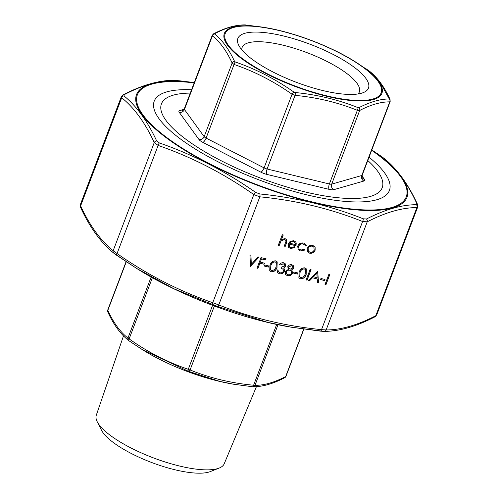 <?xml version="1.0" encoding="UTF-8"?>
<svg xmlns="http://www.w3.org/2000/svg" width="498" height="498" viewBox="0 0 498 498"><rect width="100%" height="100%" fill="white"/><g stroke="black" fill="none" stroke-linecap="round" stroke-linejoin="round"><path stroke-width="0.75" d="M241.791 49.831A62.686 18.146 -159.2 0 1 242.134 47.422A62.686 18.146 -159.2 0 1 294.928 48.487A62.686 18.146 -159.2 0 1 356.935 83.185A62.686 18.146 -159.2 0 1 359.332 91.943A62.686 18.146 -159.2 0 1 357.987 93.966M365.806 78.311A69.863 20.225 -159.2 0 1 363.247 92.628A69.863 20.225 -159.2 0 1 295.986 82.17A69.863 20.225 -159.2 0 1 238.747 45.33A69.863 20.225 -159.2 0 1 286.773 36.796A69.863 20.225 -159.2 0 1 365.806 78.311M367.785 160.518A118.076 34.181 -159.2 0 1 377.677 171.231A118.076 34.181 -159.2 0 1 380.696 176.105A118.076 34.181 -159.2 0 1 259.676 177.755A118.076 34.181 -159.2 0 1 170.279 96.17A118.076 34.181 -159.2 0 1 190.286 93.089M264.407 27.44L245.141 24.919C236.04 24.869 225.911 27.77 214.763 33.627L214.657 33.995C222.345 40.207 228.98 49.346 234.564 61.416L235.349 61.989C255.972 69.116 275.481 79.138 293.882 92.062L295.096 92.51C317.226 94.664 338.179 99.693 357.962 107.612L358.896 107.674C370.219 101.878 380.348 98.971 389.274 98.965L380.316 82.699L369.466 71.183A2.515 2.278 129.1 0 1 369.628 71.301L369.628 71.301C377.671 77.75 384.475 87.106 390.052 99.363L390.164 101.586L389.76 101.86C380.839 101.81 370.811 104.686 359.668 110.488L357.359 110.332C337.706 102.42 316.946 97.427 295.071 95.367L292.065 94.247C273.844 81.392 254.515 71.463 234.072 64.46L232.13 63.034C226.665 51.051 220.091 41.994 212.409 35.862L212.665 34.966M369.466 71.183L354.146 61.092A84.274 24.396 -159.2 0 1 378.679 81.548A84.274 24.396 -159.2 0 1 327.049 96.357A84.274 24.396 -159.2 0 1 227.561 45.243A84.274 24.396 -159.2 0 1 266.492 27.795A84.274 24.396 -159.2 0 1 354.146 61.092C330.323 46.183 294.206 32.463 266.492 27.795L264.575 27.465M390.052 99.363A2.515 2.085 155.2 0 0 389.374 98.604M358.896 107.674A2.515 2.129 -117.2 0 1 359.668 110.488L331.693 184.123L361.791 175.495L389.76 101.86A2.515 2.322 -90.3 0 0 389.274 98.965M245.141 24.919A2.515 2.322 -90.3 0 0 244.848 24.9L244.848 24.9C235.423 24.888 225.009 27.857 213.617 33.808L212.235 35.321L184.272 108.913A4.196 1.214 20.8 0 0 184.434 109.498L204.161 136.67L232.13 63.034A2.515 2.085 155.2 0 1 234.564 61.416M295.096 92.51A2.515 0.865 -84.4 0 1 295.071 95.367L267.096 169.003L329.383 183.967L357.359 110.332A2.515 1.064 -68.3 0 0 357.962 107.612M214.763 33.627A2.515 2.129 -117.2 0 0 213.617 33.808M214.657 33.995A2.515 2.278 129.1 0 0 212.409 35.862L184.434 109.498A4.196 3.673 -36 0 1 179.249 112.349A8.385 2.428 -159.2 0 1 179.766 110.562L184.092 109.317M235.349 61.989A2.515 0.959 -70.8 0 0 234.072 64.46L206.104 138.095L264.089 167.888L292.065 94.247A2.515 0.759 -55 0 1 293.882 92.062M126.1 261.668L107.742 309.993A2.515 0.728 20.8 0 0 107.842 310.341C113.395 322.617 120.099 331.855 127.961 338.055A2.515 0.728 20.8 0 0 129.125 338.908C147.688 352.08 167.403 362.208 188.275 369.298A2.515 0.728 20.8 0 0 190.08 369.97C210.1 378.094 231.277 383.18 253.613 385.228A2.515 0.728 20.8 0 0 254.995 385.328C264.077 385.427 274.311 382.495 285.696 376.519A2.515 0.728 20.8 0 0 285.945 376.339L303.867 329.153M123.492 335.907L96.301 415.201A68.419 19.808 20.8 0 0 97.228 421.762L101.542 430.291A61.005 17.66 20.8 0 0 175.122 469.807A61.005 17.66 20.8 0 0 210.268 471.594L219.157 468.076A68.419 19.808 20.8 0 0 224.212 463.787L256.433 386.641M97.228 421.762A68.419 19.808 20.8 0 0 179.747 466.078A68.419 19.808 20.8 0 0 219.157 468.076M276.707 324.428L253.613 385.228A2.515 0.865 95.5 0 1 252.654 386.753A2.515 0.865 95.5 0 1 252.617 386.747L233.624 384.226L219.699 381.362L188.493 371.34L141.837 349.297L128.795 340.669A2.515 0.759 -54.9 0 1 128.77 340.657A2.515 0.759 -54.9 0 1 129.125 338.908L152.376 277.703M214.377 306.002L190.08 369.97A2.515 1.064 111.8 0 1 188.493 371.34A2.515 0.959 -71 0 1 188.275 369.298L212.578 305.324M278.027 324.702L254.995 385.328A2.515 2.322 90.1 0 1 252.897 386.765L252.897 386.765A2.515 2.322 90.1 0 1 252.685 386.753M303.699 329.128L285.696 376.519A2.515 2.123 62.6 0 1 284.75 377.677L284.75 377.677A2.515 2.123 62.6 0 1 283.599 377.858M268.459 267.065L264.407 266.088L264.818 265.011L268.864 265.982L268.459 267.065L264.444 266M257.952 268.36L257.005 268.136L260.996 257.628L266.125 258.86L265.714 259.937L261.531 258.929L260.305 262.166L264.488 263.168L264.077 264.245L259.894 263.243L257.952 268.36L257.043 268.042M289.164 244.151L289.431 246.734L290.894 247.655L294.343 246.722L295.009 247.363L290.651 248.626L288.622 247.382L288.286 243.746L290.147 241.393L293.696 240.683L295.719 241.947L296.217 242.943L296.042 245.807L289.077 244.032L289.388 246.672M250.531 266.579L249.934 254.97L250.942 255.213L251.309 264.332L257.958 256.9L258.972 257.142L250.388 266.449M287.987 268.783L288.429 269.294L287.738 266.698C288.672 265.054 290.041 264.401 291.847 264.743L293.496 265.801L293.801 268.185L291.473 270.028L292.096 270.713L292.444 273.309L290.82 275.294L287.589 275.774L285.578 274.585L285.261 271.678L288.429 269.294L288.025 268.845M307.073 280.162L306.127 279.932L310.117 269.43L311.063 269.655L307.073 280.162L306.164 279.845M308.555 280.517L317.674 271.242L318.546 282.914L317.519 282.671L317.238 278.93L312.47 277.784L309.588 280.766L308.555 280.517M323.775 331.363L291.156 327.18L320.563 331.151A2.515 0.865 95.8 0 0 321.527 329.632L362.6 221.51C330.143 208.55 295.887 200.321 259.832 196.822L253.818 194.581C223.72 173.466 191.823 157.082 158.134 145.428L154.243 142.577C145.198 122.9 134.348 107.96 121.699 97.745L121.325 96.718L80.365 204.56L80.632 205.867C89.677 225.544 100.528 240.49 113.177 250.699L117.061 253.55C147.159 274.666 179.05 291.05 212.746 302.703L218.759 304.944C251.216 317.905 285.472 326.134 321.527 329.632L326.146 329.95C340.906 329.931 357.458 325.182 375.809 315.707L376.7 314.948L417.666 207.106L416.882 207.585C402.123 207.598 385.57 212.347 367.219 221.828L362.6 221.51A2.515 1.064 111.5 0 0 363.204 218.79L366.453 219.014C384.985 209.534 401.625 204.759 416.39 204.69L416.751 203.433C407.706 183.669 396.794 168.641 384.026 158.352L371.807 149.917M279.141 245.713L278.201 245.489L282.291 234.714L283.238 234.938L281.507 239.488L285.037 238.604L286.549 239.569L286.437 243.186L284.949 247.108L284.003 246.884L285.927 241.499L285.665 240.192L284.514 239.507L281.127 240.914L279.141 245.713L278.233 245.402M325.966 284.7L325.02 284.47L329.01 273.968L329.956 274.193L325.966 284.7L325.057 284.383M324.596 280.548L320.55 279.577L320.955 278.5L325.007 279.471L324.596 280.548L320.581 279.484M306.233 274.23C305.361 277.286 303.45 278.836 300.506 278.874L298.881 277.822L299.08 272.512C299.902 269.455 301.776 267.893 304.701 267.831L306.357 268.914L306.146 274.112C305.274 277.168 303.363 278.718 300.419 278.756L300.506 278.874M297.605 274.062L293.559 273.091L293.969 272.014L298.016 272.985L297.605 274.062L293.59 273.004M307.179 248.284L309.27 245.813L312.682 245.246L315.122 247.213L315.141 250.195C313.995 252.573 312.171 253.575 309.663 253.196L307.571 251.888L307.179 248.284M297.717 246.056C298.968 243.584 300.916 242.582 303.556 243.055L305.897 244.518L306.394 245.701L305.417 246L304.981 245.134L303.126 243.983C301.134 243.609 299.653 244.35 298.694 246.199L298.987 248.888L300.829 250.046L304.135 249.367L304.732 250.077L300.462 250.98L298.128 249.529L297.717 246.056M277.081 267.227C276.209 270.283 274.298 271.833 271.354 271.871L269.735 270.819L269.928 265.509C270.75 262.452 272.624 260.89 275.55 260.828L277.205 261.911L277 267.109C276.122 270.165 274.211 271.715 271.267 271.752L271.354 271.871M277.965 269.984L278.239 271.634L279.87 272.742C281.414 273.097 282.584 272.568 283.393 271.167L283.163 269.35L280.997 268.167L281.407 267.09L284.763 266.013L284.551 264.643L283.269 263.859L280.455 264.948L279.509 264.718C280.536 263.143 281.924 262.496 283.667 262.782L285.41 263.903L285.703 266.249L283.655 268.111L284.451 269.281L284.37 271.298C283.306 273.377 281.663 274.211 279.44 273.819L277.554 272.649L277.106 269.872L278.052 270.103L278.345 271.777M369.049 157.181A125.789 36.416 -159.2 0 1 379.986 198.677A125.789 36.416 -159.2 0 1 258.885 179.846A125.789 36.416 -159.2 0 1 155.824 113.519A125.789 36.416 -159.2 0 1 191.549 89.758M194.295 82.531L174.25 80.296C159.323 80.303 142.677 85.077 124.319 94.62L123.952 95.877C136.601 106.167 147.508 121.195 156.677 140.959L159.416 142.963C193.286 154.729 225.357 171.206 255.63 192.39L259.863 193.965C296.167 197.544 330.616 205.817 363.204 218.79M291.156 327.18L267.513 322.324L217.184 306.32L173.989 288.809L136.732 268.478L113.998 253.308A2.515 2.278 -50.6 0 1 113.83 253.183L113.83 253.183A2.515 2.278 -50.6 0 1 113.177 250.699L154.243 142.577A2.515 2.085 155 0 1 156.677 140.959M121.331 96.712L123.174 94.794A2.515 2.129 63 0 1 124.319 94.62M123.952 95.877A2.515 2.278 129.4 0 0 121.699 97.745L80.632 205.867A2.515 2.085 -25 0 0 80.608 207.473L80.365 204.56M123.174 94.794C141.774 85.17 158.7 80.334 173.951 80.278L173.951 80.278A2.515 2.322 89.4 0 1 174.25 80.296M159.416 142.963A2.515 0.959 109.3 0 0 158.134 145.428L117.061 253.55A2.515 0.766 -55.2 0 0 116.713 255.3L136.191 268.129M255.63 192.39A2.515 0.766 124.8 0 0 253.818 194.581L212.746 302.703A2.515 0.959 -70.7 0 0 212.951 304.745M259.863 193.965A2.515 0.865 95.8 0 1 259.832 196.822L218.759 304.944A2.515 1.064 111.5 0 1 217.184 306.32M376.37 152.967L381.312 156.36A2.515 0.766 124.8 0 0 381.294 156.347M366.453 219.014A2.515 2.129 63 0 1 367.219 221.828L326.146 329.95A2.515 2.322 89.4 0 1 324.074 331.382L324.074 331.382C339.331 331.332 356.257 326.489 374.851 316.865L376.693 314.948M381.312 156.36L384.195 158.476A2.515 2.278 129.4 0 0 384.026 158.352M416.39 204.69A2.515 2.322 89.4 0 1 416.882 207.585L375.809 315.707A2.515 2.129 63 0 1 374.851 316.865M384.195 158.476C397.186 169.009 408.26 184.241 417.424 204.186L417.424 204.186A2.515 2.085 155 0 0 416.751 203.433M116.737 255.312A2.515 0.766 -55.2 0 1 116.713 255.3L113.83 253.183C100.845 242.657 89.764 227.418 80.608 207.473M324.074 331.382L320.563 331.151A2.515 0.865 95.8 0 1 320.525 331.145M283.119 234.913L281.507 239.488M286.506 239.507L286.35 243.068L284.949 247.108M284.862 246.989L284.034 246.79M285.622 240.129L284.514 239.507M284.426 239.389L281.127 240.914M281.04 240.795L279.061 245.595M329.838 274.161L325.879 284.582M324.889 279.44L324.509 280.43M317.6 271.223L318.546 282.914M318.459 282.796L317.506 282.571M312.47 277.784L317.238 278.93M312.383 277.666L309.588 280.766M309.501 280.648L308.636 280.436M316.821 273.271L313.304 276.707L317.151 277.728L316.821 273.271L313.391 276.826M310.945 269.623L306.986 280.044M300.419 278.756L298.844 277.76M306.314 268.852L306.146 274.112M305.436 269.648L304.234 268.802C301.962 268.945 300.531 270.215 299.939 272.618L299.74 276.963M304.322 268.914C302.049 269.063 300.618 270.333 300.026 272.736L299.784 277.019L300.941 277.803L303.886 276.546L305.286 274L305.479 269.711L304.234 268.802M297.897 272.96L297.524 273.944M293.453 265.745L293.801 268.185M293.714 268.067L291.473 270.028M292.052 270.657L292.444 273.309M292.357 273.19L290.82 275.294M290.739 275.176L287.589 275.774M287.502 275.655L285.535 274.523M291.149 271.117L289.674 270.153C288.105 269.835 286.916 270.389 286.107 271.815L286.369 273.682M292.612 266.48L291.299 265.689L288.591 266.822L288.902 268.354M292.868 267.924L292.656 266.536L291.386 265.808L288.678 266.94L288.946 268.416L290.147 269.188L292.868 267.924M291.492 273.097L291.193 271.173L289.761 270.271C288.193 269.953 287.004 270.507 286.194 271.933L286.412 273.744L288.012 274.697C289.543 275.045 290.708 274.51 291.492 273.097M250.861 255.194L251.309 264.332M258.817 257.105L250.444 266.461M314.711 246.51L315.122 247.213M315.035 247.095L315.141 250.195M315.053 250.077C313.908 252.455 312.084 253.457 309.575 253.077L309.663 253.196M309.575 253.077L307.527 251.826M313.833 247.139L312.234 246.068C310.31 245.813 308.909 246.585 308.038 248.396L308.349 251.148M314.194 249.977L313.877 247.201L312.321 246.186C310.397 245.925 308.997 246.703 308.119 248.514L308.387 251.21L310.017 252.249C311.929 252.542 313.323 251.783 314.194 249.977M305.853 244.456L306.394 245.701M306.307 245.582L305.367 245.869M304.938 245.078L303.126 243.983M303.039 243.864C301.047 243.491 299.572 244.232 298.607 246.08L298.694 246.199M298.607 246.08L298.943 248.826M304.645 249.959L300.462 250.98M300.375 250.861L298.084 249.473M294.928 247.245L290.651 248.626M290.571 248.508L288.579 247.325M295.675 241.891L296.217 242.943M296.136 242.825L296.042 245.807M295.961 245.688L289.077 244.032M295.028 242.675L293.303 241.524L291.044 241.767L289.531 243.117L295.457 244.636L295.071 242.738L293.384 241.642L291.131 241.885L289.618 243.236M266.007 258.829L265.714 259.937M265.627 259.819L261.531 258.929M261.444 258.817L260.305 262.166M264.37 263.143L264.077 264.245M263.99 264.127L259.894 263.243M259.807 263.125L257.864 268.241M268.746 265.957L268.372 266.947M271.267 271.752L269.692 270.756M277.162 261.855L277 267.109M276.29 262.645L275.083 261.799C272.817 261.942 271.385 263.218 270.794 265.615L270.595 269.96M275.17 261.917C272.898 262.06 271.466 263.336 270.875 265.733L270.632 270.016L271.796 270.806L274.74 269.543L276.141 266.996L276.334 262.707L275.083 261.799M284.507 264.587L283.269 263.859M283.181 263.741L280.455 264.948M280.368 264.83L279.565 264.637M285.366 263.84L285.703 266.249M285.615 266.131L283.655 268.111M284.053 268.522L284.451 269.281M284.364 269.163L284.37 271.298M284.283 271.186C283.219 273.259 281.575 274.093 279.359 273.701L279.44 273.819M279.359 273.701L277.511 272.587M283.119 269.294L281.028 268.08M228.383 45.293A83.415 24.147 20.8 0 0 361.075 100.496A83.415 24.147 20.8 0 0 320.058 43.992A83.415 24.147 20.8 0 0 228.383 45.293M362.009 175.987L364.387 179.255A8.385 2.428 -159.2 0 1 363.864 181.042L333.772 189.676A8.385 2.428 -159.2 0 1 329.147 189.358L266.866 174.4A8.385 2.428 -159.2 0 1 260.852 172.159L202.86 142.366A8.385 2.428 -159.2 0 1 198.976 139.521L179.249 112.349M260.852 172.159A4.196 1.45 -62.8 0 0 264.089 167.888A4.196 1.214 20.8 0 0 267.096 169.003A4.196 1.625 -76.5 0 0 266.866 174.4M329.147 189.358A4.196 1.625 -76.5 0 1 329.383 183.967A4.196 1.214 20.8 0 0 331.693 184.123A4.196 3.741 -106 0 0 333.772 189.676M363.864 181.042A4.196 3.741 -106 0 1 361.791 175.495A4.196 1.214 20.8 0 0 362.208 175.184C362.027 177.176 362.096 178.097 362.413 177.967A4.196 3.673 -36 0 0 364.387 179.255M198.976 139.521A4.196 3.673 -36 0 0 204.161 136.67A4.196 1.214 20.8 0 0 206.104 138.095A4.196 1.45 -62.8 0 1 202.86 142.366M179.766 110.562A4.196 3.741 -106 0 0 182.349 110.836L184.272 108.913M126.287 261.792L107.842 310.341A2.515 2.079 -24.6 0 0 107.811 311.935L107.811 311.935C113.476 324.491 120.416 334.034 128.64 340.557A2.515 2.285 -51.2 0 1 127.961 338.055L151.143 277.019M231.539 383.865L218.809 381.219C191.307 374.328 166.332 364.113 143.878 350.567A84.274 24.396 20.8 0 0 218.834 381.225A84.274 24.396 20.8 0 0 231.539 383.865L233.45 384.201M128.752 340.644A2.515 2.285 -51.2 0 1 128.64 340.557A2.515 2.515 0 0 0 128.77 340.657L141.625 349.166M194.17 82.861A143.791 41.627 20.8 0 0 150.589 123.734A143.791 41.627 20.8 0 0 312.644 202.039A143.791 41.627 20.8 0 0 371.67 150.284M371.732 150.116A144.657 41.876 -159.2 0 1 312.837 202.512A144.657 41.876 -159.2 0 1 149.655 123.579A144.657 41.876 -159.2 0 1 194.239 82.687M136.732 268.478L138.674 269.679A144.657 41.876 20.8 0 0 267.333 322.299A144.657 41.876 20.8 0 0 289.133 326.831L290.614 327.086M289.861 326.956A144.657 41.876 20.8 0 0 291.218 327.186M390.164 101.586L362.208 175.184M369.628 71.301L365.028 68.089M246.031 24.975L244.848 24.9M143.878 350.567L141.837 349.303M233.624 384.226L252.654 386.753A2.515 2.515 0 0 0 252.897 386.765C262.496 386.834 273.116 383.802 284.75 377.677A2.515 2.515 0 0 0 285.945 376.339M107.742 309.993A2.515 2.515 0 0 0 107.811 311.935M173.951 80.278L185.536 81.398M417.66 207.1L417.424 204.186M138.674 269.679C179.529 295.258 241.605 318.838 289.133 326.831"/></g></svg>
